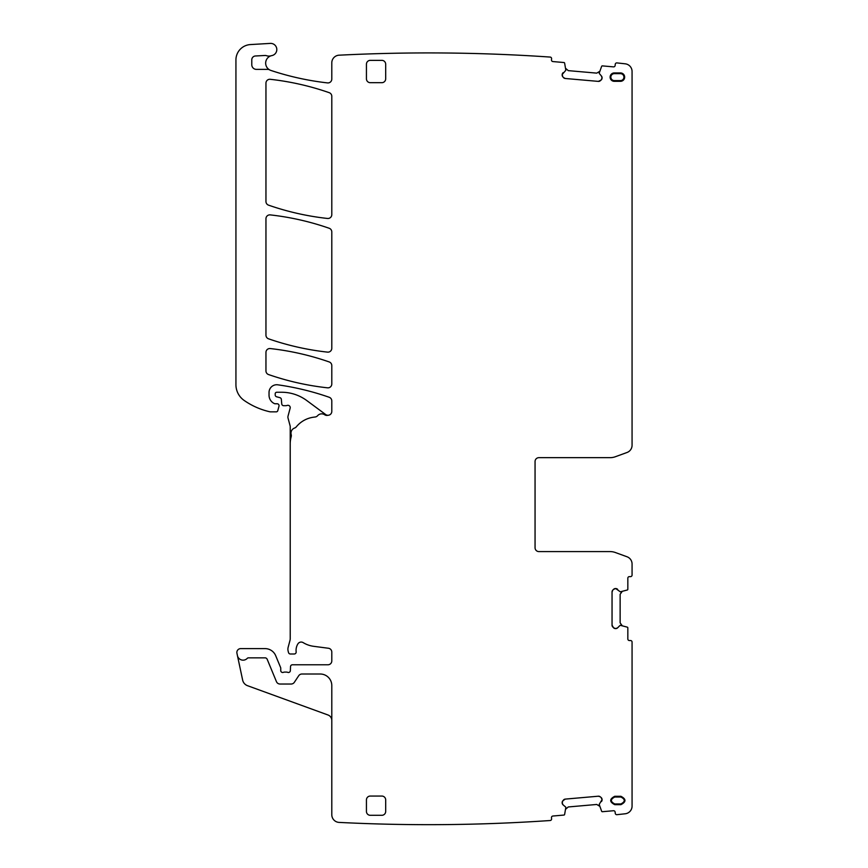 <?xml version="1.0" encoding="UTF-8"?>
<svg xmlns="http://www.w3.org/2000/svg" width="868" height="868" viewBox="0 0 868 868"><rect width="100%" height="100%" fill="white"/><g stroke="black" fill="none" stroke-linecap="round" stroke-linejoin="round"><path stroke-width="1.3" d="M565.882 68.561L568.269 70.633L596.739 73.129L599.462 71.502M621.998 591.716L620.132 594.287L620.132 622.855L621.998 625.427M290.216 443.906L290.216 426.72A3.852 3.852 0 0 0 290.075 425.721L288.035 418.083A3.852 3.852 0 0 1 288.035 416.087L290.14 408.21A2.311 2.311 0 0 0 287.113 405.443A3.852 3.852 0 0 1 285.767 405.692L283.662 405.692A1.92 1.92 0 0 1 281.753 403.935L281.351 399.367A1.92 1.92 0 0 0 279.93 397.674L276.621 396.784A1.92 1.92 0 0 1 275.199 394.929L275.199 393.79A1.541 1.541 0 0 1 276.74 392.249L281.59 392.249A42.348 42.348 0 0 1 306.784 400.56L325.652 414.524A3.852 3.852 0 0 0 328.44 415.24L327.334 415.392A3.852 3.852 0 0 1 324.675 414.763A5.392 5.392 0 0 0 317.612 415.696A3.852 3.852 0 0 1 315.214 416.987L313.641 417.193A26.951 26.951 0 0 0 296.292 426.85A3.852 3.852 0 0 1 294.588 428.043A5.392 5.392 0 0 0 291.192 434.608A3.852 3.852 0 0 1 291.192 436.691A26.951 26.951 0 0 0 290.216 443.906L290.216 638.577A7.703 7.703 0 0 1 289.945 640.573L288.165 647.235A7.703 7.703 0 0 0 288.165 651.217L288.523 652.573A1.92 1.92 0 0 0 290.389 653.995L294.241 653.995A1.92 1.92 0 0 0 296.151 651.846A12.315 12.315 0 0 1 297.898 643.893A3.852 3.852 0 0 1 303.171 642.624A26.951 26.951 0 0 0 313.641 646.313L328.44 648.255A3.852 3.852 0 0 1 331.793 652.074L331.793 660.928A3.852 3.852 0 0 1 327.941 664.779L292.44 664.779A1.92 1.92 0 0 0 290.52 666.624L290.357 670.628A1.92 1.92 0 0 1 287.742 672.353A3.852 3.852 0 0 0 286.364 672.092L284.737 672.092A3.852 3.852 0 0 0 283.359 672.353A1.92 1.92 0 0 1 280.744 670.552L280.744 668.241A1.92 1.92 0 0 0 280.592 667.503L275.72 655.741A11.544 11.544 0 0 0 265.055 648.613L240.707 648.613A3.852 3.852 0 0 0 236.942 653.257L242.639 680.067A7.703 7.703 0 0 0 247.532 685.698L327.985 714.982A5.772 5.772 0 0 1 331.793 720.407M599.462 806.101L596.739 804.462L568.269 806.958L565.882 809.03M598.334 796.206L600.298 796.835A2.691 2.691 0 0 0 598.334 796.206L565.274 799.102L562.779 800.849L562.182 803.084A2.691 2.691 0 0 0 563.137 804.907L562.182 803.084M565.838 807.327L564.623 814.466A0.77 0.77 0 0 1 563.95 815.063L552.883 816.029A1.541 1.541 0 0 0 551.484 817.699L551.581 818.85A1.541 1.541 0 0 1 550.182 820.52A1775.83 1775.83 0 0 1 339.095 822.408A7.703 7.703 0 0 1 331.793 814.716L331.793 685.568A11.544 11.544 0 0 0 320.238 674.013L301.912 674.013A3.852 3.852 0 0 0 298.711 675.738L294.339 682.313A3.852 3.852 0 0 1 291.138 684.027L280.006 684.027A3.852 3.852 0 0 1 276.447 681.651L267.181 659.279A2.311 2.311 0 0 0 265.055 657.846L248.411 657.846A1.541 1.541 0 0 0 247.293 658.335A5.772 5.772 0 0 1 237.431 655.59M602.045 799.32A2.691 2.691 0 0 0 601.09 797.497L602.066 799.591L599.202 804.408L601.632 811.233A0.77 0.77 0 0 0 602.414 811.699L613.481 810.734A1.541 1.541 0 0 1 615.141 812.133L615.249 813.283A1.541 1.541 0 0 0 616.909 814.683A1775.83 1775.83 0 0 0 625.22 813.772A7.703 7.703 0 0 0 632.067 806.122L632.067 642.06A1.541 1.541 0 0 0 630.526 640.53L629.376 640.53A1.541 1.541 0 0 1 627.835 638.989L627.835 627.879A0.77 0.77 0 0 0 627.304 627.152L620.295 625.318M612.048 591.976L612.841 590.077A2.691 2.691 0 0 0 612.048 591.976L612.048 625.166L613.567 627.803L615.748 628.595A2.691 2.691 0 0 0 617.658 627.803L615.748 628.595M615.477 588.558A2.691 2.691 0 0 0 613.567 589.339L615.748 588.558L620.295 591.824L627.304 590.001A0.77 0.77 0 0 0 627.835 589.264L627.835 578.164A1.541 1.541 0 0 1 629.376 576.623L630.526 576.623A1.541 1.541 0 0 0 632.067 575.083L632.067 563.994A7.703 7.703 0 0 0 627 556.757L615.369 552.525A15.396 15.396 0 0 0 610.106 551.592L538.909 551.592A3.852 3.852 0 0 1 535.057 547.741L535.057 461.516A3.852 3.852 0 0 1 538.909 457.664L610.106 457.664A15.396 15.396 0 0 0 615.369 456.731L627 452.499A7.703 7.703 0 0 0 632.067 445.262L632.067 71.469A7.703 7.703 0 0 0 625.22 63.82A1775.83 1775.83 0 0 0 616.909 62.908A1.541 1.541 0 0 0 615.249 64.319L615.141 65.469A1.541 1.541 0 0 1 613.481 66.869L602.414 65.892A0.77 0.77 0 0 0 601.632 66.359L599.202 73.183M565.274 78.489L563.44 77.534A2.691 2.691 0 0 0 565.274 78.489L598.334 81.386L601.09 80.095L602.066 78.001A2.691 2.691 0 0 0 601.448 76.037L602.066 78.001M562.16 74.778A2.691 2.691 0 0 0 562.779 76.742L562.182 74.507L565.838 70.265L564.623 63.125A0.77 0.77 0 0 0 563.95 62.529L552.883 61.563A1.541 1.541 0 0 1 551.484 59.892L551.581 58.742A1.541 1.541 0 0 0 550.182 57.071A1775.83 1775.83 0 0 0 339.486 55.172A7.703 7.703 0 0 0 331.793 62.865L331.793 79.075A3.852 3.852 0 0 1 327.507 82.905A280.266 280.266 0 0 1 270.924 70.449A7.703 7.703 0 0 1 269.601 69.863A3.852 3.852 0 0 0 267.724 69.375L256.407 69.375A4.622 4.622 0 0 1 251.785 64.764L251.785 59.838A3.852 3.852 0 0 1 255.431 55.986L264.979 55.476A3.852 3.852 0 0 1 266.433 55.682A7.703 7.703 0 0 0 271.142 55.769A7.703 7.703 0 0 0 269.601 69.863M620.468 73.661L614.305 73.661A3.461 3.461 0 0 0 610.844 77.133A3.461 3.461 0 0 0 614.305 80.594L620.468 80.594A3.461 3.461 0 0 0 623.929 77.133A3.461 3.461 0 0 0 620.468 73.661L620.468 72.934A4.188 4.188 0 0 1 624.656 77.133A4.188 4.188 0 0 1 620.468 81.321L614.305 81.321A4.188 4.188 0 0 1 610.117 77.133A4.188 4.188 0 0 1 614.305 72.934L620.468 72.934M620.902 797.019L614.75 797.019C610.291 799.33 610.291 801.641 614.75 803.952L620.902 803.952C625.372 801.631 625.372 799.32 620.902 797.019L620.902 796.292C626.295 799.092 626.295 801.88 620.902 804.669L614.75 804.669C609.358 801.88 609.358 799.081 614.75 796.292L620.902 796.292M328.44 415.24A3.852 3.852 0 0 0 331.793 411.421L331.793 400.907A3.852 3.852 0 0 0 329.211 397.273A269.481 269.481 0 0 0 277.803 384.817A7.703 7.703 0 0 0 269.037 392.444L269.037 395.2A9.244 9.244 0 0 0 274.386 403.587A1.92 1.92 0 0 0 275.199 403.761L277.12 403.761A1.92 1.92 0 0 1 278.986 406.191L277.771 410.705A1.541 1.541 0 0 1 276.284 411.844L270.566 411.844A3.852 3.852 0 0 1 269.709 411.747A73.151 73.151 0 0 1 244.179 400.463A19.248 19.248 0 0 1 235.933 384.665L235.933 59.946A15.396 15.396 0 0 1 250.418 44.572L270.295 43.4A6.163 6.163 0 0 1 276.762 48.771A6.163 6.163 0 0 1 271.847 55.595A7.703 7.703 0 0 0 271.142 55.769M331.793 348.307L331.793 231.908A3.852 3.852 0 0 0 329.211 228.273A269.481 269.481 0 0 0 270.23 214.895A3.852 3.852 0 0 0 265.955 218.725L265.955 335.178A3.852 3.852 0 0 0 268.548 338.813A269.481 269.481 0 0 0 327.518 352.126A3.852 3.852 0 0 0 331.793 348.307M331.793 214.635L331.793 96.305A3.852 3.852 0 0 0 329.2 92.67A269.481 269.481 0 0 0 270.23 79.303A3.852 3.852 0 0 0 265.955 83.133L265.955 201.517A3.852 3.852 0 0 0 268.548 205.152A269.481 269.481 0 0 0 327.518 218.465A3.852 3.852 0 0 0 331.793 214.635M331.793 384.003L331.793 365.58A3.852 3.852 0 0 0 329.211 361.945A269.481 269.481 0 0 0 270.23 348.556A3.852 3.852 0 0 0 265.955 352.386L265.955 370.907A3.852 3.852 0 0 0 268.548 374.553A269.481 269.481 0 0 0 327.518 387.822A3.852 3.852 0 0 0 331.793 384.003M565.708 807.066L563.137 804.907M562.779 800.849A2.691 2.691 0 0 0 562.16 802.813M565.274 799.102A2.691 2.691 0 0 0 563.44 800.057M601.09 797.497L600.298 796.835M601.448 801.565A2.691 2.691 0 0 0 602.066 799.591M620.023 625.427L617.658 627.803M613.567 627.803A2.691 2.691 0 0 0 615.477 628.595M612.048 625.166A2.691 2.691 0 0 0 612.841 627.065M613.567 589.339L612.841 590.077M617.658 589.339A2.691 2.691 0 0 0 615.748 588.558M599.289 73.465L601.448 76.037M601.09 80.095A2.691 2.691 0 0 0 602.045 78.272M598.334 81.386A2.691 2.691 0 0 0 600.298 80.767M562.779 76.742L563.44 77.534M563.137 72.684A2.691 2.691 0 0 0 562.182 74.507M381.833 82.688A3.852 3.852 0 0 0 385.685 78.847L385.685 64.21A3.852 3.852 0 0 0 381.833 60.359L370.289 60.359A3.852 3.852 0 0 0 366.437 64.21L366.437 78.847A3.852 3.852 0 0 0 370.289 82.688L381.833 82.688M385.685 799.905A3.852 3.852 0 0 0 381.833 796.054L370.289 796.054A3.852 3.852 0 0 0 366.437 799.905L366.437 811.45A3.852 3.852 0 0 0 370.289 815.302L381.833 815.302A3.852 3.852 0 0 0 385.685 811.45L385.685 799.905M310.701 417.747A26.951 26.951 0 0 0 301.554 421.935M620.468 80.594L620.468 81.321M614.305 80.594L614.305 81.321M614.305 73.661L614.305 72.934M620.902 803.942L620.902 804.669M614.75 803.952L614.75 804.669M614.75 797.019L614.75 796.292"/></g></svg>
